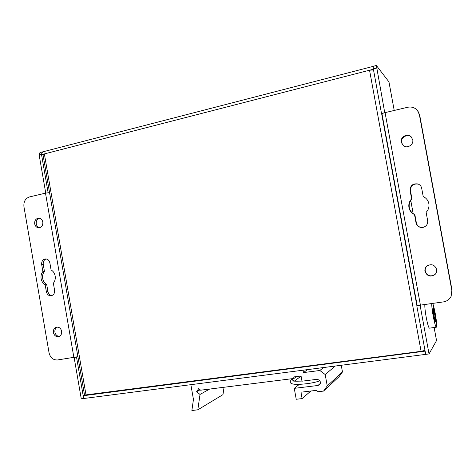 <?xml version="1.0" encoding="UTF-8"?>
<svg xmlns="http://www.w3.org/2000/svg" width="476" height="476" viewBox="0 0 476 476"><rect width="100%" height="100%" fill="white"/><g stroke="black" fill="none" stroke-linecap="round" stroke-linejoin="round"><path stroke-width="0.71" d="M431.809 303.646C431.327 307.966 435.153 327.732 436.331 327.036L436.468 326.941C437.539 325.917 434.552 307.335 432.714 303.51M432.976 307.954L432.981 307.948C433.678 306.824 436.284 321.002 435.51 321.734L435.367 321.752C434.481 321.389 432.226 308.377 432.976 307.954M435.373 320.967C436.034 320.384 433.886 308.383 433.178 308.686L433.118 308.722C432.428 309.15 434.594 321.342 435.308 321.008L435.373 320.967M190.858 384.679L193.452 399.423L191.87 410.52L197.814 409.83L200.015 394.443L196.606 391.7L198.659 388.63L200.628 390.207L293.99 378.456L293.716 376.938L301.064 376.01L301.992 381.187L316.849 379.342C320.187 379.961 321.104 381.746 319.592 384.691L317.95 385.477L294.263 388.351L296.227 399.275L302.105 398.596L300.957 392.2L316.986 390.29L317.26 391.825L323.555 391.076L327.244 385.923L325.191 374.529L319.848 370.495L303.468 372.589L307.472 369.626M303.039 370.203L303.468 372.589M200.116 389.796L196.606 391.7M341.256 365.265L342.464 371.946L339.073 376.677L323.555 391.076M224.053 387.262L222.982 394.616L197.814 409.83M209.642 389.07L200.015 394.443M319.848 370.495L323.543 367.555M335.271 366.038L325.191 374.529M342.464 371.946L327.244 385.923M310.852 391.022L302.105 398.596M299.398 384.328L294.263 388.351M296.542 376.581L293.99 378.456M373.071 66.616L373.065 69.306L373.505 69.853M424.985 350.384L421.093 351.324L84.538 395.08L42.989 154.623L44.363 153.921L41.781 154.581C41.579 153.046 41.87 152.141 42.661 151.874L372.869 66.456M86.043 395.098L44.363 153.921L373.065 69.306M421.093 351.324L369.543 70.216L373.511 69.907M41.781 154.581L43.013 154.777M384.745 112.711L376.373 65.48L388.952 81.902M84.657 395.163L83.199 395.752L83.675 398.513L425.717 354.364L416.821 305.901L420.124 305.402L429.031 353.936L436.528 340.602L434.118 327.5M436.438 340.114L436.528 340.602M429.031 353.936L425.717 354.364L425.122 351.133L83.199 395.752M49.558 192.643L45.744 193.089L39.157 154.974L39.966 152.51L42.209 151.933M49.558 192.649L45.506 193.143L29.447 196.951C25.341 198.438 23.502 201.675 23.937 206.673L49.07 352.871C50.337 357.75 53.151 360.118 57.507 359.969L77.903 356.685L76.523 357.107L83.675 398.513L81.265 398.828L74.125 357.47L76.523 357.107M48.094 192.53L41.501 154.373L42.56 151.898M34.683 223.881C35.289 226.386 36.706 227.695 38.937 227.808C41.733 227.284 43.03 225.374 42.828 222.066C42.233 219.597 40.841 218.288 38.651 218.139C35.807 218.621 34.48 220.537 34.683 223.881M49.873 262.919C49.195 260.241 47.665 258.908 45.279 258.926C42.65 259.569 41.454 261.443 41.686 264.561L42.888 271.522C41.293 273.557 40.704 275.949 41.114 278.71C41.65 281.441 43.001 283.458 45.166 284.767L46.368 291.74C47.118 294.59 48.766 295.929 51.313 295.739C53.74 294.977 54.829 293.139 54.579 290.205L53.371 283.208C54.978 281.173 55.579 278.769 55.168 275.985C54.627 273.23 53.258 271.207 51.075 269.91L49.873 262.919M53.401 332.587C54.252 335.663 56.037 336.996 58.762 336.597C60.952 335.729 61.916 333.938 61.648 331.231C60.815 328.196 59.048 326.851 56.358 327.202C54.121 328.047 53.133 329.844 53.401 332.587M46.196 258.944C43.965 259.86 42.983 261.687 43.245 264.436L44.441 271.374C42.852 273.397 42.263 275.782 42.673 278.531C43.209 281.256 44.554 283.268 46.713 284.571L47.909 291.52C48.469 293.906 49.807 295.257 51.932 295.56M39.585 227.724C37.818 227.225 36.712 225.945 36.265 223.893C36.015 220.935 37.122 219.055 39.567 218.24M59.369 336.365C57.043 336.205 55.561 334.83 54.924 332.23C54.645 329.832 55.43 328.119 57.269 327.083M42.888 271.522L44.441 271.374M46.713 284.571L45.166 284.767M450.35 297.637L451.081 296.471L451.843 290.533L419.362 114.645L417.476 110.509C414.899 107.57 411.615 106.499 407.623 107.284L385.066 112.633C383.109 113.127 382.085 113.556 381.996 113.919L417.19 305.55L416.821 305.901M417.172 305.586L443.495 301.885C446.803 301.308 449.267 299.594 450.879 296.756M451.081 296.471L452.039 290.271L419.689 115.097L417.958 111.17M421.98 227.522C418.975 227.26 417.101 225.707 416.369 222.857L414.852 214.616C411.841 213.153 409.991 210.809 409.306 207.578C408.801 204.317 409.687 201.443 411.972 198.956L410.455 190.727C410.562 185.717 413.144 183.51 418.214 184.111L418.922 184.396M403.273 145.668L401.613 142.645C400.411 137.57 407.468 133.369 411.276 136.933L411.431 137.076M434.528 274.914C430.066 276.901 426.978 275.658 425.258 271.177C424.937 269.011 425.621 267.209 427.299 265.769L428.067 265.251M401.214 142.306L403.499 145.829C407.432 148.815 413.876 144.603 412.74 139.742L410.913 136.57C407.087 132.988 400.007 137.207 401.214 142.306M414.507 214.563L416.024 222.839C417.071 226.332 419.451 227.837 423.17 227.367C426.46 226.273 427.954 224.041 427.662 220.674L426.127 212.355C428.454 209.856 429.358 206.953 428.846 203.645C428.144 200.378 426.27 198.01 423.212 196.558L421.682 188.252C421.212 186.128 419.945 184.694 417.874 183.938C412.787 183.337 410.193 185.551 410.092 190.578L411.615 198.843C409.318 201.342 408.426 204.228 408.938 207.5C409.628 210.743 411.478 213.093 414.507 214.563L414.852 214.616M424.949 271.356C427.133 276.348 430.536 277.347 435.159 274.349C436.444 272.938 436.944 271.302 436.647 269.428C434.749 264.745 431.536 263.579 427.002 265.929C425.318 267.375 424.634 269.184 424.949 271.356M382.002 113.948L381.508 113.478L373.333 68.907L373.172 66.307L376.349 65.486M381.508 113.478L384.739 112.711M411.615 198.843L411.972 198.956M431.774 303.652C431.708 306.282 432.19 310.471 433.214 316.213C434.523 322.99 435.57 326.649 436.361 327.19C437.016 326.185 436.647 321.621 435.243 313.511L432.755 303.504M434.659 314.291C435.237 317.647 435.391 319.527 435.118 319.926L433.82 315.404C433.243 312.03 433.089 310.15 433.362 309.763L434.659 314.291M429.459 328.154L429.423 328.16C428.578 327.631 427.502 323.989 426.198 317.23C425.181 311.506 424.729 307.329 424.836 304.694M293.579 381.014L293.567 380.764C293.121 379.491 292.329 379.134 291.193 379.693L290.116 381.817M320.342 383.4L317.95 385.477M416.905 305.824L381.627 113.585M413.18 213.653L410.758 200.479M388.952 81.83L394.217 110.462L388.928 81.771M41.501 154.373L39.157 154.974M73.887 357.506L45.506 193.143M43.245 264.436L41.686 264.561M46.368 291.74L47.909 291.52M385.066 112.633L420.451 305.354M419.689 115.097L419.362 114.645M376.546 68.08L373.333 68.907M416.024 222.839L416.369 222.857M410.455 190.727L410.092 190.578M291.312 379.61L292.675 378.622M292.728 380.776C292.573 381.205 295.655 381.306 301.974 381.074M319.914 380.83C314.85 382.609 308.388 383.757 300.54 384.281C293.656 384.656 290.181 383.858 290.128 381.889M294.358 381.127L301.088 376.147M436.504 340.364L434.136 327.5M413.198 213.665L410.77 200.455M410.913 136.57L411.276 136.933M417.874 183.938L418.214 184.111M427.002 265.929L427.299 265.769M436.361 327.19L429.423 328.16"/></g></svg>
